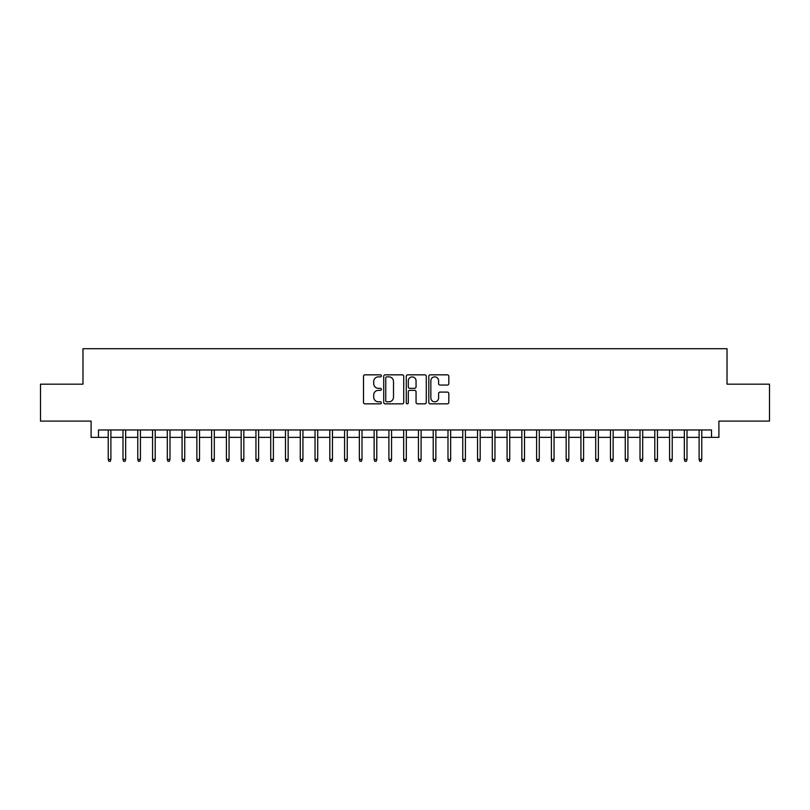 <?xml version="1.0" encoding="UTF-8"?>
<svg xmlns="http://www.w3.org/2000/svg" width="810" height="810" viewBox="0 0 810 810"><rect width="100%" height="100%" fill="white"/><g stroke="black" fill="none" stroke-linecap="round" stroke-linejoin="round"><path stroke-width="1.21" d="M381.368 375.86A1.012 1.012 0 0 0 380.346 374.838L364.945 374.838A1.448 1.448 0 0 0 363.498 376.296L363.498 402.388A1.448 1.448 0 0 0 364.945 403.846L380.346 403.846A1.012 1.012 0 0 0 381.368 402.823A1.012 1.012 0 0 0 380.346 401.811L378.361 401.811A4.637 4.637 0 0 1 373.714 397.173L373.714 394.996A4.637 4.637 0 0 1 378.361 390.359L380.346 390.359A1.012 1.012 0 0 0 381.368 389.337A1.012 1.012 0 0 0 380.346 388.324L378.361 388.324A4.637 4.637 0 0 1 373.714 383.687L373.714 381.51A4.637 4.637 0 0 1 378.361 376.873L380.346 376.873A1.012 1.012 0 0 0 381.368 375.86M447.373 385.064A1.448 1.448 0 0 0 448.821 383.616L448.821 376.296A1.448 1.448 0 0 0 447.373 374.838L430.262 374.838A1.448 1.448 0 0 0 428.814 376.296L428.814 402.388A1.448 1.448 0 0 0 430.262 403.846L447.373 403.846A1.448 1.448 0 0 0 448.821 402.388L448.821 393.549A1.448 1.448 0 0 0 447.373 392.101L440.053 392.101A1.448 1.448 0 0 0 438.605 393.549L438.605 397.933A3.878 3.878 0 0 1 434.727 401.811A3.878 3.878 0 0 1 430.849 397.933L430.849 380.751A3.878 3.878 0 0 1 434.727 376.873A3.878 3.878 0 0 1 438.605 380.751L438.605 383.616A1.448 1.448 0 0 0 440.053 385.064L447.373 385.064M98.476 437.349L98.476 429.968L711.524 429.968L711.524 437.349L718.905 437.349L718.905 421.099L769.5 421.099L769.5 384.173L727.026 384.173L727.026 348.715L82.974 348.715L82.974 384.173L40.5 384.173L40.5 421.099L91.095 421.099L91.095 437.349L108.226 437.349M403.734 376.296A1.448 1.448 0 0 0 402.276 374.838L385.175 374.838A1.448 1.448 0 0 0 383.717 376.296L383.717 402.388A1.448 1.448 0 0 0 385.175 403.846L402.276 403.846A1.448 1.448 0 0 0 403.734 402.388L403.734 376.296M407.724 374.838L424.825 374.838A1.448 1.448 0 0 1 426.283 376.296L426.283 402.388A1.448 1.448 0 0 1 424.825 403.846L417.504 403.846A1.448 1.448 0 0 1 416.056 402.388L416.056 391.807A1.448 1.448 0 0 0 414.609 390.359L409.749 390.359A1.448 1.448 0 0 0 408.301 391.807L408.301 402.823A1.012 1.012 0 0 1 407.288 403.846A1.012 1.012 0 0 1 406.266 402.823L406.266 376.296A1.448 1.448 0 0 1 407.724 374.838M110.889 437.349L122.998 437.349M125.661 437.349L137.771 437.349M140.434 437.349L152.543 437.349M155.206 437.349L167.316 437.349M169.978 437.349L182.088 437.349M184.751 437.349L196.86 437.349M199.523 437.349L211.633 437.349M214.296 437.349L226.405 437.349M229.068 437.349L241.177 437.349M243.84 437.349L255.95 437.349M258.613 437.349L270.722 437.349M273.385 437.349L285.495 437.349M288.158 437.349L300.267 437.349M302.93 437.349L315.039 437.349M317.702 437.349L329.812 437.349M332.464 437.349L344.584 437.349M347.237 437.349L359.356 437.349M362.009 437.349L374.129 437.349M376.782 437.349L388.901 437.349M391.554 437.349L403.674 437.349M406.326 437.349L418.446 437.349M421.099 437.349L433.218 437.349M435.871 437.349L447.991 437.349M450.643 437.349L462.763 437.349M465.416 437.349L477.535 437.349M480.188 437.349L492.298 437.349M494.961 437.349L507.07 437.349M509.733 437.349L521.842 437.349M524.505 437.349L536.615 437.349M539.278 437.349L551.387 437.349M554.05 437.349L566.16 437.349M568.822 437.349L580.932 437.349M583.595 437.349L595.704 437.349M598.367 437.349L610.477 437.349M613.14 437.349L625.249 437.349M627.912 437.349L640.021 437.349M642.684 437.349L654.794 437.349M657.457 437.349L669.566 437.349M672.229 437.349L684.339 437.349M687.001 437.349L699.111 437.349M701.774 437.349L711.524 437.349M386.765 376.873A1.012 1.012 0 0 0 385.752 377.885L385.752 400.798A1.012 1.012 0 0 0 386.765 401.811L388.871 401.811A4.637 4.637 0 0 0 393.508 397.173L393.508 381.51A4.637 4.637 0 0 0 388.871 376.873L386.765 376.873M416.056 380.822A3.878 3.878 0 0 0 412.179 376.944A3.878 3.878 0 0 0 408.301 380.822L408.301 386.876A1.448 1.448 0 0 0 409.749 388.324L414.609 388.324A1.448 1.448 0 0 0 416.056 386.876L416.056 380.822M108.226 459.361L108.823 461.285L110.302 461.285L110.889 459.361L108.226 459.361L108.226 429.968M110.889 459.361L110.889 429.968M122.998 459.361L123.596 461.285L125.074 461.285L125.661 459.361L122.998 459.361L122.998 429.968M125.661 459.361L125.661 429.968M137.771 459.361L138.368 461.285L139.846 461.285L140.434 459.361L137.771 459.361L137.771 429.968M140.434 459.361L140.434 429.968M152.543 459.361L153.141 461.285L154.619 461.285L155.206 459.361L152.543 459.361L152.543 429.968M155.206 459.361L155.206 429.968M167.316 459.361L167.913 461.285L169.381 461.285L169.978 459.361L167.316 459.361L167.316 429.968M169.978 459.361L169.978 429.968M182.088 459.361L182.685 461.285L184.153 461.285L184.751 459.361L182.088 459.361L182.088 429.968M184.751 459.361L184.751 429.968M196.86 459.361L197.458 461.285L198.926 461.285L199.523 459.361L196.86 459.361L196.86 429.968M199.523 459.361L199.523 429.968M211.633 459.361L212.22 461.285L213.698 461.285L214.296 459.361L211.633 459.361L211.633 429.968M214.296 459.361L214.296 429.968M226.405 459.361L226.992 461.285L228.471 461.285L229.068 459.361L226.405 459.361L226.405 429.968M229.068 459.361L229.068 429.968M241.177 459.361L241.765 461.285L243.243 461.285L243.84 459.361L241.177 459.361L241.177 429.968M243.84 459.361L243.84 429.968M255.95 459.361L256.537 461.285L258.015 461.285L258.613 459.361L255.95 459.361L255.95 429.968M258.613 459.361L258.613 429.968M270.722 459.361L271.309 461.285L272.788 461.285L273.385 459.361L270.722 459.361L270.722 429.968M273.385 459.361L273.385 429.968M285.495 459.361L286.082 461.285L287.56 461.285L288.158 459.361L285.495 459.361L285.495 429.968M288.158 459.361L288.158 429.968M300.267 459.361L300.854 461.285L302.332 461.285L302.93 459.361L300.267 459.361L300.267 429.968M302.93 459.361L302.93 429.968M315.039 459.361L315.627 461.285L317.105 461.285L317.702 459.361L315.039 459.361L315.039 429.968M317.702 459.361L317.702 429.968M329.812 459.361L330.399 461.285L331.877 461.285L332.464 459.361L329.812 459.361L329.812 429.968M332.464 459.361L332.464 429.968M344.584 459.361L345.171 461.285L346.65 461.285L347.237 459.361L344.584 459.361L344.584 429.968M347.237 459.361L347.237 429.968M359.356 459.361L359.944 461.285L361.422 461.285L362.009 459.361L359.356 459.361L359.356 429.968M362.009 459.361L362.009 429.968M374.129 459.361L374.716 461.285L376.194 461.285L376.782 459.361L374.129 459.361L374.129 429.968M376.782 459.361L376.782 429.968M388.901 459.361L389.488 461.285L390.967 461.285L391.554 459.361L388.901 459.361L388.901 429.968M391.554 459.361L391.554 429.968M403.674 459.361L404.261 461.285L405.739 461.285L406.326 459.361L403.674 459.361L403.674 429.968M406.326 459.361L406.326 429.968M418.446 459.361L419.033 461.285L420.511 461.285L421.099 459.361L418.446 459.361L418.446 429.968M421.099 459.361L421.099 429.968M433.218 459.361L433.806 461.285L435.284 461.285L435.871 459.361L433.218 459.361L433.218 429.968M435.871 459.361L435.871 429.968M447.991 459.361L448.578 461.285L450.056 461.285L450.643 459.361L447.991 459.361L447.991 429.968M450.643 459.361L450.643 429.968M462.763 459.361L463.35 461.285L464.829 461.285L465.416 459.361L462.763 459.361L462.763 429.968M465.416 459.361L465.416 429.968M477.535 459.361L478.123 461.285L479.601 461.285L480.188 459.361L477.535 459.361L477.535 429.968M480.188 459.361L480.188 429.968M492.298 459.361L492.895 461.285L494.373 461.285L494.961 459.361L492.298 459.361L492.298 429.968M494.961 459.361L494.961 429.968M507.07 459.361L507.667 461.285L509.146 461.285L509.733 459.361L507.07 459.361L507.07 429.968M509.733 459.361L509.733 429.968M521.842 459.361L522.44 461.285L523.918 461.285L524.505 459.361L521.842 459.361L521.842 429.968M524.505 459.361L524.505 429.968M536.615 459.361L537.212 461.285L538.69 461.285L539.278 459.361L536.615 459.361L536.615 429.968M539.278 459.361L539.278 429.968M551.387 459.361L551.985 461.285L553.463 461.285L554.05 459.361L551.387 459.361L551.387 429.968M554.05 459.361L554.05 429.968M566.16 459.361L566.757 461.285L568.235 461.285L568.822 459.361L566.16 459.361L566.16 429.968M568.822 459.361L568.822 429.968M580.932 459.361L581.529 461.285L583.008 461.285L583.595 459.361L580.932 459.361L580.932 429.968M583.595 459.361L583.595 429.968M595.704 459.361L596.302 461.285L597.78 461.285L598.367 459.361L595.704 459.361L595.704 429.968M598.367 459.361L598.367 429.968M610.477 459.361L611.074 461.285L612.542 461.285L613.14 459.361L610.477 459.361L610.477 429.968M613.14 459.361L613.14 429.968M625.249 459.361L625.846 461.285L627.315 461.285L627.912 459.361L625.249 459.361L625.249 429.968M627.912 459.361L627.912 429.968M640.021 459.361L640.619 461.285L642.087 461.285L642.684 459.361L640.021 459.361L640.021 429.968M642.684 459.361L642.684 429.968M654.794 459.361L655.381 461.285L656.859 461.285L657.457 459.361L654.794 459.361L654.794 429.968M657.457 459.361L657.457 429.968M669.566 459.361L670.154 461.285L671.632 461.285L672.229 459.361L669.566 459.361L669.566 429.968M672.229 459.361L672.229 429.968M684.339 459.361L684.926 461.285L686.404 461.285L687.001 459.361L684.339 459.361L684.339 429.968M687.001 459.361L687.001 429.968M699.111 459.361L699.698 461.285L701.176 461.285L701.774 459.361L699.111 459.361L699.111 429.968M701.774 459.361L701.774 429.968"/></g></svg>
